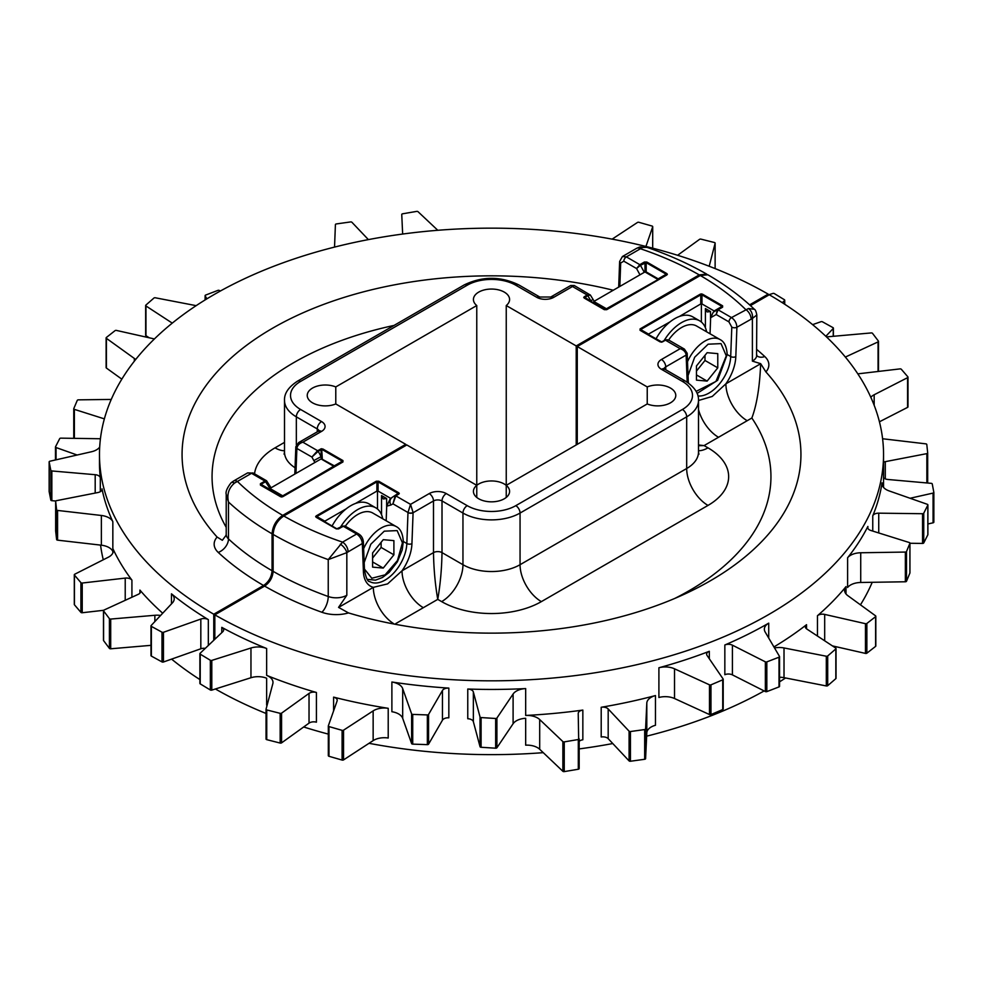 <?xml version="1.0" encoding="UTF-8"?>
<svg xmlns="http://www.w3.org/2000/svg" width="983" height="983" viewBox="0 0 983 983"><rect width="100%" height="100%" fill="white"/><g stroke="black" fill="none" stroke-linecap="round" stroke-linejoin="round"><path stroke-width="1.47" d="M773.928 646.949A392.033 226.336 0 0 0 806.539 624.684A6.021 3.477 0 0 0 805.347 626.761A6.021 3.477 0 0 0 806.846 629.046L835.734 648.08A1.204 0.7 180 0 1 835.833 648.927L827.698 655.956A1.204 0.7 180 0 1 826.31 656.226L784.016 647.957A14.88 8.589 0 0 0 774.518 647.944M779.544 677.226A14.88 8.589 180 0 1 784.016 677.668L826.31 685.95A1.204 0.7 0 0 0 827.698 685.679L835.833 678.651A1.204 0.7 0 0 0 835.833 677.877M806.539 628.825L806.539 624.684M824.688 614.412A6.021 3.477 0 0 0 817.463 615.714A392.033 226.336 0 0 0 846.007 586.618A14.88 8.589 0 0 0 844.581 590.291A14.88 8.589 0 0 0 847.801 595.637L875.57 615.825A1.204 0.7 180 0 1 875.595 616.66L866.871 623.455A1.204 0.7 180 0 1 865.47 623.689L824.688 614.412L824.688 640.805M832.417 645.892L865.47 653.412A1.204 0.7 0 0 0 866.871 653.179L875.595 646.384A1.204 0.7 0 0 0 875.595 645.561M846.007 593.953L846.007 586.618M817.463 636.05L817.463 615.714M322.313 458.901L321.711 449.268L318.222 451.308L321.109 456.604L321.33 458.742L334.318 465.831L342.342 461.211L342.342 461.899A1.204 0.7 60 0 1 342.944 461.961L342.944 460.572A1.204 0.7 -60 0 0 342.342 461.211L322.313 449.649A1.204 0.7 -60 0 1 322.916 449.01L321.711 449.268M281.654 496.759L281.052 496.599A1.204 0.7 120 0 0 280.45 496.648L281.654 496.98L334.318 465.831M666.683 274.466L666.216 274.921A1.204 0.7 60 0 1 666.818 274.982L667.371 274.282A1.204 0.983 180 0 0 666.683 274.466L666.216 274.22A1.204 0.7 -60 0 1 666.818 273.581L646.789 262.019A1.204 0.7 120 0 0 646.187 262.658L646.187 271.922L658.192 278.853L666.216 274.22L646.187 262.658L640.437 265.275L636.554 268.543L623.812 261.183L620.691 262.977L619.831 286.446M584.43 297.591L584.897 297.345A1.204 0.7 -120 0 0 584.283 296.719L583.73 297.407A1.204 0.983 -0 0 1 584.43 297.591L584.897 298.046A1.204 0.7 120 0 0 584.283 298.107L604.312 309.67L606.732 309.67A1.204 0.7 60 0 0 606.13 309.608L584.897 298.046L604.914 309.608A1.204 0.7 120 0 0 604.312 309.67M312.52 402.821A18.075 10.444 0 0 0 335.781 403.952L335.781 386.933A18.075 10.444 0 0 0 317.017 386.172A18.075 10.444 0 0 0 307.237 395.436A18.075 10.444 0 0 0 312.52 402.821M208.236 619.573A6.021 3.477 180 0 1 208.322 619.622A392.033 226.336 180 0 1 171.472 593.818A14.88 8.589 180 0 1 174.2 598.782A14.88 8.589 180 0 1 172.406 602.886L151.136 625.544A1.204 0.7 0 0 0 151.37 626.38L161.998 632.192A1.204 0.7 0 0 0 163.448 632.29L200.827 619.057A6.021 3.477 180 0 1 208.236 619.573M108.277 557.238A14.88 8.589 0 0 0 113.34 550.775A14.88 8.589 0 0 0 112.836 548.551A392.033 226.336 0 0 0 131.919 580.13A6.021 3.477 0 0 0 125.222 578.102L82.228 583.03A1.204 0.7 180 0 1 80.913 582.649L74.438 575.067A1.204 0.7 180 0 1 74.72 574.232L108.277 557.238M55.65 530.992A1.204 0.7 0 0 0 55.65 531.041L56.609 539.52A1.204 0.7 0 0 0 57.579 540.159L101.36 545.196A14.88 8.589 180 0 1 108.978 547.543A14.88 8.589 180 0 1 112.836 551.402L112.836 552.999M108.978 517.832A14.88 8.589 180 0 1 112.836 521.678A392.033 226.336 180 0 1 102.011 488.834A6.021 3.477 180 0 1 102.06 489.227A6.021 3.477 180 0 1 97.968 492.52L56.473 500.666A1.204 0.7 0 0 0 55.65 501.367L56.609 509.808A1.204 0.7 0 0 0 57.579 510.435L101.36 515.473A14.88 8.589 180 0 1 108.978 517.832M99.688 447.105A14.88 8.589 180 0 1 91.444 451.762L49.912 461.224A1.204 0.7 0 0 0 49.162 461.949L50.821 470.353A1.204 0.7 0 0 0 51.841 470.955L95.191 474.703A6.021 3.477 180 0 1 98.558 475.674A6.021 3.477 180 0 1 100.315 477.91A392.033 226.336 180 0 1 99.48 463.104L99.48 454.49A392.033 226.336 0 0 0 213.766 614.228L213.766 640.277M368.379 239.606L351.902 222.269A1.204 0.7 0 0 0 350.55 221.937L336.321 223.94A1.204 0.7 0 0 0 335.412 224.603L334.539 247.089M437.804 230.292L418.033 211.701A1.204 0.7 0 0 0 416.657 211.394L402.625 213.803A1.204 0.7 0 0 0 401.752 214.466L402.649 234.04M645.929 246.45L652.687 226.803A1.204 0.7 0 0 0 652.036 226.041L638.901 222.305A1.204 0.7 0 0 0 637.463 222.465L612.139 239.139M709.198 266.258L715.12 243.243A1.204 0.7 0 0 0 714.408 242.506L700.977 239.139A1.204 0.7 0 0 0 699.552 239.348L677.606 255.285M272.07 570.73L272.07 533.818A309.584 178.734 180 0 1 228.474 502.006L226.213 494.338C225.476 491.783 227.098 487.937 231.079 482.776L233.512 481.043A7.839 4.522 60 0 1 237.431 481.437L234.544 483.071C228.806 487.949 226.79 494.265 228.474 502.006L228.474 538.917A309.584 178.734 0 0 0 272.07 570.73C271.566 576.984 268.728 581.911 263.542 585.487A321.638 185.701 180 0 1 218.238 552.421A27.119 15.654 180 0 1 217.108 537.062L222.342 540.294L225.857 535.588M768.178 294.925L772.871 293.462A1.204 0.7 180 0 1 774.321 293.585L784.397 299.729A1.204 0.7 180 0 1 784.545 300.565L782.296 302.69M206.885 298.844L205.164 295.871A1.204 0.7 180 0 1 205.644 295.072L217.857 290.403A1.204 0.7 180 0 1 219.32 290.464L220.389 291.005M77.129 455.018L56.056 447.548A1.204 0.7 180 0 1 55.527 446.761L59.693 438.651A1.204 0.7 180 0 1 60.885 438.148L100.426 438.75M160.622 615.444A14.88 8.589 0 0 0 154.859 615.284L110.698 619.069A1.204 0.7 180 0 1 109.42 618.663L103.584 610.91A1.204 0.7 180 0 1 103.94 610.087L138.247 594.334A6.021 3.477 0 0 0 140.52 591.606A6.021 3.477 0 0 0 139.905 590.07A392.033 226.336 0 0 0 162.699 613.22M103.584 640.068A1.204 0.7 0 0 0 103.584 640.621L109.42 648.387A1.204 0.7 0 0 0 110.698 648.792L150.989 645.34M196.158 305.652L155.314 297.788A1.204 0.7 0 0 0 153.926 298.058L145.853 305.111A1.204 0.7 0 0 0 145.951 305.959L172.271 323.124M145.853 334.822A1.204 0.7 0 0 0 145.951 335.67L149.17 337.771M104.358 418.869L74.376 409.37A1.204 0.7 180 0 1 73.786 408.596L77.264 400.376A1.204 0.7 180 0 1 78.407 399.848L111.251 399.43M73.786 408.916L73.786 438.307A1.204 0.7 0 0 0 73.774 438.344M154.405 338.951L116.436 330.423A1.204 0.7 0 0 0 115.023 330.669L106.361 337.488A1.204 0.7 0 0 0 106.397 338.336L134.327 358.439A14.88 8.589 180 0 1 135.629 359.545M106.361 367.2A1.204 0.7 0 0 0 106.397 368.047L121.831 379.155M49.162 491.512A1.204 0.7 0 0 0 49.162 491.66L50.821 500.064A1.204 0.7 0 0 0 51.841 500.679L55.773 501.011M74.438 604.176A1.204 0.7 0 0 0 74.438 604.791L80.913 612.372A1.204 0.7 0 0 0 82.228 612.741L103.633 610.296M55.65 501.318L55.65 531.041A1.204 0.7 0 0 0 55.65 531.078L55.65 501.367M151.136 655.256A1.204 0.7 0 0 0 151.37 656.091L161.998 661.915A1.204 0.7 0 0 0 163.448 662.001L200.827 648.78A6.021 3.477 180 0 1 205.287 648.35M269.047 489.657L261.023 484.336L282.256 496.587A1.204 0.7 60 0 1 282.858 496.648L342.944 461.961M321.711 459.294L321.711 458.373M269.932 488.465L265.557 481.719A1.204 0.7 -120 0 0 264.955 481.08L266.848 481.166M269.047 488.969L269.747 488.563M594.224 301.228L593.044 299.422L590.918 300.823L587.773 295.686L584.897 297.345L592.921 302.678M606.13 309.608L666.216 274.921L604.914 309.608M658.192 279.541L658.192 278.853M646.187 271.922L645.585 271.382L644.184 272.377M645.585 272.316L645.585 271.382M100.561 545.098A392.033 226.336 0 0 0 103.276 559.769M171.595 659.126A392.033 226.336 0 0 0 199.893 679.572M768.178 295.367L768.178 294.138A392.033 226.336 0 0 0 341.138 245.467A392.033 226.336 0 0 0 99.48 454.49M217.108 537.062A309.436 178.648 180 0 1 182.85 467.183A309.436 178.648 180 0 1 613.245 290.243M768.178 294.138L749.624 304.853M263.542 585.487L213.766 614.228M214.835 639.257L214.835 614.842L264.611 586.101C269.784 582.538 272.623 577.623 273.127 571.344A309.584 178.734 0 0 0 328.236 596.509L328.236 559.61L342.563 542.137L356.657 534.002A3.613 2.089 120 0 1 358.463 533.818L358.463 533.818C361.363 535.502 362.997 538.192 363.378 541.903L363.378 541.903A3.613 2.175 177.8 0 1 362.322 543.513L346.827 552.63L328.236 559.61A309.584 178.734 180 0 1 273.127 534.433C273.753 526.618 277.304 520.462 283.78 515.989L406.815 444.955L476.767 485.344L476.767 305.541L335.781 386.933M476.767 497.447L476.767 485.344A18.075 10.444 180 0 1 506.245 485.356L506.245 305.541A18.075 10.444 0 0 0 509.587 299.483A18.075 10.444 0 0 0 491.512 289.051A18.075 10.444 0 0 0 473.425 299.483A18.075 10.444 0 0 0 476.767 305.541M576.21 444.955L576.21 345.93L506.245 305.541M335.781 403.952L405.746 444.341L405.746 445.569M405.746 444.341L282.723 515.375C276.248 519.823 272.696 525.979 272.07 533.818M620.691 262.977A3.613 1.991 2.1 0 1 619.634 261.503L622.411 256.526L636.542 248.367L639.454 247.089L646.998 247.36C668.723 254.83 688.641 263.751 706.752 274.146L699.232 274.896L576.21 345.93M646.998 247.36L642.673 247.446L626.368 256.882L639.822 264.66A1.204 0.7 60 0 1 640.437 265.275L644.283 272.328M639.97 274.81L636.554 268.543L639.835 264.648L644.381 262.019A1.204 0.7 60 0 1 644.983 262.658L644.983 271.922L593.806 301.474L606.585 308.846L657.725 279.811M260.421 483.697L264.955 481.08A1.204 0.713 59.1 0 1 265.582 481.695L261.023 484.336A1.204 0.7 -120 0 0 260.421 483.697L260.421 485.086A1.204 0.7 120 0 1 261.023 485.037L281.052 496.587M320.507 449.01A1.204 0.7 60 0 1 321.109 449.649L321.109 456.604L313.835 460.585L311.906 457.046L318.173 451.344A1.204 0.688 -119.1 0 0 317.583 450.693L321.711 448.69M231.079 482.776A7.839 3.354 49.5 0 1 234.544 483.071M636.542 248.367A7.839 4.522 60 0 1 640.461 248.748A294.519 170.034 0 0 1 699.232 274.896M639.454 247.089A7.839 5.456 73.2 0 1 642.673 247.446M265.582 481.695L266.823 482.014M298.611 442.596L295.834 446.749A3.613 2.089 -175.7 0 0 296.891 448.371C297.382 445.397 299.36 443.333 302.85 442.19L317.583 450.693L311.906 457.046L296.878 448.457A3.613 1.991 -177.9 0 1 295.822 446.982A3.613 1.991 -177.9 0 1 295.834 446.872M321.539 431.402A6.021 3.477 60 0 0 318.529 431.107L298.623 442.596L302.85 442.19L321.539 431.402A12.054 6.955 0 0 0 321.539 421.56L300.589 409.469A34.356 19.832 0 0 1 300.589 381.416L467.22 285.217A34.356 19.832 0 0 1 515.792 285.217L536.743 297.308A12.054 6.955 0 0 0 553.785 297.308A6.021 3.477 -120 0 0 550.775 297.013L570.668 285.525L572.487 286.52L574.293 285.525L570.681 285.525M584.283 296.719L587.17 295.047A1.204 0.7 -120 0 1 587.773 295.686L590.365 295.035L593.044 299.422M587.17 295.047L590.132 294.863M394.404 624.119A30.129 17.399 60 0 1 373.331 587.355L387.621 583.877L402.022 570.791A30.129 17.399 -120 0 0 423.329 607.691L395.719 623.627M398.594 493.65L398.127 494.105A1.204 0.7 60 0 1 398.729 494.166L399.282 493.478A1.204 0.983 180 0 0 398.594 493.65L398.127 493.417A1.204 0.7 -60 0 1 398.729 492.778L378.701 481.215L376.292 481.215A1.204 0.7 60 0 1 376.894 481.854L316.809 516.542L324.832 521.174L346.237 508.813M316.342 516.788L316.809 516.542A1.204 0.7 60 0 0 316.207 515.903L315.641 516.603A1.204 0.983 0 0 1 316.342 516.788L336.837 528.805L316.809 517.242A1.204 0.7 -60 0 0 316.207 517.304L336.235 528.866A1.204 0.7 -60 0 1 336.837 528.805L342.576 526.175A1.204 0.688 60.9 0 1 343.202 526.224A1.204 0.7 -120 0 0 342.576 526.188L345.23 526.175L343.202 526.224L338.644 528.866A1.204 0.7 -120 0 0 338.041 528.805L336.837 528.805M670.099 321.822L648.092 334.343L661.682 341.912M648.694 334.884L660.699 341.814A1.204 0.7 120 0 0 660.097 341.875L661.915 341.814A6.021 5.026 60 0 0 661.903 341.814L664.791 340.155L661.903 341.814A1.204 0.7 -120 0 1 662.505 341.875L665.393 340.216A1.204 0.7 -120 0 0 664.791 340.155L664.852 340.118A1.204 0.688 60.9 0 1 665.442 340.192L665.393 340.216M701.37 294.495L701.973 294.863A1.204 0.7 -60 0 1 702.575 294.224L701.37 293.905L700.768 294.863A1.204 0.7 -120 0 0 700.166 294.224L640.068 328.924L640.068 330.313A1.204 0.7 120 0 1 640.67 330.251L640.67 329.551A1.204 0.7 -120 0 0 640.068 328.924M506.245 497.447L506.245 485.344L647.232 403.952A18.075 10.444 0 0 0 665.995 404.713A18.075 10.444 0 0 0 675.788 395.436A18.075 10.444 0 0 0 665.995 386.172A18.075 10.444 0 0 0 647.232 386.933L577.267 346.544L700.301 275.51L707.846 274.773C725.614 285.082 741.121 296.583 754.379 309.276L748.468 308.527A7.839 5.456 73.2 0 1 752.388 318.48L736.906 327.253L735.812 356.657A34.356 19.832 -60 0 1 725.896 383.8L760.67 363.722A309.584 178.734 180 0 1 760.731 363.784L760.67 363.722C759.724 386.774 756.787 404.873 751.86 418.021L718.512 437.275A30.129 17.399 60 0 1 698.508 409.604M476.767 485.344A18.075 10.444 0 0 0 473.425 491.389A18.075 10.444 0 0 0 478.721 498.774A18.075 10.444 0 0 0 498.43 501.035A18.075 10.444 0 0 0 509.587 491.389A18.075 10.444 0 0 0 506.245 485.344M909.594 542.653A1.204 0.7 0 0 0 909.312 542.542L870.791 530.464A6.021 3.477 180 0 1 867.645 527.404A6.021 3.477 180 0 1 867.878 526.433A392.033 226.336 180 0 1 847.604 557.754A14.88 8.589 180 0 1 860.727 552.765L905.355 552.065A1.204 0.7 0 0 0 906.498 551.537L909.914 543.304A1.204 0.7 0 0 0 909.594 542.653M927.534 504.402A1.204 0.7 0 0 0 927.313 504.304L889.148 490.922A14.88 8.589 180 0 1 881.997 483.575A14.88 8.589 180 0 1 882.046 482.825A392.033 226.336 180 0 1 872.757 515.842A6.021 3.477 180 0 1 878.741 513.163L922.558 513.716A1.204 0.7 0 0 0 923.75 513.212L927.841 505.09A1.204 0.7 0 0 0 927.534 504.402M870.803 397.267A14.88 8.589 180 0 1 874.17 394.761L907.579 377.669A1.204 0.7 0 0 0 907.862 376.833L901.325 369.276A1.204 0.7 0 0 0 899.998 368.895L857.815 373.859M845.368 357.062L878.065 341.9A1.204 0.7 0 0 0 878.409 341.076L872.511 333.335A1.204 0.7 0 0 0 871.221 332.93L827.096 336.85A14.88 8.589 180 0 1 826.47 336.899M272.819 683.713A14.88 8.589 0 0 0 272.991 682.411A14.88 8.589 0 0 0 268.629 676.341A14.88 8.589 0 0 0 266.651 675.37A392.033 226.336 0 0 0 316.415 692.474A6.021 3.477 0 0 0 309.031 693.408L281.58 713.142A1.204 0.7 180 0 1 280.155 713.339L266.749 709.935A1.204 0.7 180 0 1 266.049 709.198L272.819 683.713M221.9 627.424A6.021 3.477 180 0 1 223.669 629.882A6.021 3.477 180 0 1 222.797 631.688L200.065 653.326A1.204 0.7 0 0 0 200.225 654.162L210.35 660.269A1.204 0.7 0 0 0 211.8 660.404L250.96 648.006A14.88 8.589 180 0 1 266.651 648.51A392.033 226.336 180 0 1 221.789 627.351A6.021 3.477 180 0 1 221.9 627.424M391.885 682.005L391.885 711.729A14.88 8.589 180 0 1 398.631 713.965A14.88 8.589 180 0 1 402.686 718.315L411.619 743.566A1.204 0.7 0 0 0 412.725 744.131L427.347 744.635A1.204 0.7 0 0 0 428.563 744.168L442.461 720.17A6.021 3.477 180 0 1 448.838 717.811L448.838 688.1A392.033 226.336 180 0 1 391.885 682.005A14.88 8.589 180 0 1 398.631 684.242A14.88 8.589 180 0 1 402.686 688.604L411.619 713.855A1.204 0.7 0 0 0 412.725 714.408L427.347 714.924A1.204 0.7 0 0 0 428.563 714.444L442.461 690.447A6.021 3.477 180 0 1 448.838 688.1M467.761 689.022A6.021 3.477 180 0 1 471.656 690.041A6.021 3.477 180 0 1 473.351 691.971L480.036 716.976A1.204 0.7 0 0 0 481.092 717.565L495.653 718.487A1.204 0.7 0 0 0 496.906 718.045L513.101 694.023A14.88 8.589 180 0 1 525.672 688.579A392.033 226.336 180 0 1 467.761 689.022L467.761 718.745A6.021 3.477 180 0 1 471.656 719.753A6.021 3.477 180 0 1 473.351 721.682L480.036 746.687A1.204 0.7 0 0 0 481.092 747.277L495.653 748.198A1.204 0.7 0 0 0 496.906 747.756L513.101 723.734A14.88 8.589 180 0 1 525.672 718.29L525.672 745.163A14.88 8.589 180 0 1 537.504 747.658A14.88 8.589 180 0 1 539.692 749.267L562.866 771.299A1.204 0.7 0 0 0 564.242 771.606L578.299 769.234A1.204 0.7 0 0 0 579.171 768.559L579.171 738.86A1.204 0.7 180 0 1 578.299 739.523L564.242 741.882A1.204 0.7 180 0 1 562.866 741.575L539.692 719.544A14.88 8.589 0 0 0 537.504 717.934A14.88 8.589 0 0 0 525.672 715.452A392.033 226.336 0 0 0 582.845 710.082A6.021 3.477 0 0 0 578.225 713.461A6.021 3.477 0 0 0 578.225 713.535L579.171 768.571M705.413 308.576L707.121 311.955L710.525 311.537L705.413 308.576L705.413 327.744M386.651 507.756L386.651 498.516L383.247 498.946L381.539 495.567L381.539 514.736M340.339 544.152A7.839 3.354 -130.5 0 1 346.827 552.63L346.827 595.268L338.557 607.383L348.486 612.913A27.119 15.654 180 0 1 321.871 612.262A321.638 185.701 180 0 1 264.611 586.101M577.267 346.544L577.267 444.341M647.232 403.952L647.232 386.933M760.67 363.673L752.388 361.117L752.388 318.48L756.812 314.978L756.566 355.539M273.127 534.433L273.127 571.344M750.447 305.602L769.247 294.753A392.033 226.336 0 0 1 883.545 454.49L883.545 487.396M215.4 688.985A392.033 226.336 0 0 0 266.037 713.461M303.686 726.978A392.033 226.336 0 0 0 328.322 734.104M369.018 743.308A392.033 226.336 0 0 0 543.267 752.659M579.171 748.911A392.033 226.336 0 0 0 612.765 743.541M646.654 736.156A392.033 226.336 0 0 0 764.147 690.938M779.544 681.846A392.033 226.336 0 0 0 785.577 677.975M860.457 604.828A392.033 226.336 0 0 0 872.216 582.305M333.606 697.131A392.033 226.336 0 0 0 388.211 708.313A14.88 8.589 0 0 0 373.147 710.893L343.534 730.185A1.204 0.7 180 0 1 342.096 730.344L328.986 726.572A1.204 0.7 180 0 1 328.347 725.81L337.083 701.014A6.021 3.477 0 0 0 337.206 700.326A6.021 3.477 0 0 0 333.606 697.131L333.606 710.881M601.203 707.269A392.033 226.336 0 0 0 655.464 695.559A14.88 8.589 0 0 0 646.802 703.14L645.598 728.907A1.204 0.7 180 0 1 644.676 729.558L630.435 731.536A1.204 0.7 180 0 1 629.095 731.192L608.182 708.952A6.021 3.477 0 0 0 601.203 707.269L601.203 736.992A6.021 3.477 180 0 1 608.182 738.663L629.095 760.903A1.204 0.7 0 0 0 630.435 761.247L644.676 759.281A1.204 0.7 0 0 0 645.598 758.63L646.802 732.863A14.88 8.589 180 0 1 655.464 725.282L655.464 695.559M709.321 651.287A392.033 226.336 180 0 1 658.905 667.764A14.88 8.589 180 0 1 674.522 668.809L709.493 684.832A1.204 0.7 0 0 0 710.955 684.856L722.726 679.818A1.204 0.7 0 0 0 723.132 679.007L707.06 655.464A6.021 3.477 180 0 1 706.642 654.187A6.021 3.477 180 0 1 709.321 651.287L709.321 658.77M768.718 623.148A392.033 226.336 180 0 1 724.84 644.983A6.021 3.477 180 0 1 732.409 645.167L765.364 661.842A1.204 0.7 0 0 0 766.826 661.891L779.015 657.197A1.204 0.7 0 0 0 779.482 656.398L765.143 631.983A14.88 8.589 180 0 1 764.356 629.218A14.88 8.589 180 0 1 768.718 623.148L768.718 638.065M214.835 614.842A392.033 226.336 0 0 0 641.874 663.513A392.033 226.336 0 0 0 883.545 454.49M760.731 363.784L765.904 371.918A309.436 178.648 180 0 1 800.162 467.183A309.436 178.648 180 0 1 348.486 612.913M727.174 354.494L730.701 356.534L731.794 327.118L728.944 321.883L716.189 314.523L710.635 317.718L710.045 333.79M701.37 322.031L701.37 303.587L679.364 316.489M713.977 311.058L722.001 306.426L713.977 311.758L714.58 311.218L701.37 303.587M710.525 320.777L710.525 311.537M710.635 317.718L713.277 312.152L717.455 309.743A1.204 0.7 60 0 1 718.057 309.805L731.499 317.583L748.468 308.527M713.977 311.758L713.277 312.152M927.547 483.009A1.204 0.7 0 0 0 927.682 482.653L927.682 453.016M927.891 523.976L933.076 522.809A1.204 0.7 0 0 0 933.838 522.084L933.838 492.508M579.171 741.317A6.021 3.477 180 0 1 582.845 739.794L582.845 710.082M328.347 726.093L328.347 755.534A1.204 0.7 0 0 0 328.986 756.296L342.096 760.068A1.204 0.7 0 0 0 343.534 759.908L373.147 740.617A14.88 8.589 180 0 1 388.211 738.024L388.211 708.313M266.049 709.407L266.049 738.921A1.204 0.7 0 0 0 266.749 739.658L280.155 743.062A1.204 0.7 0 0 0 281.58 742.865L309.031 723.132A6.021 3.477 180 0 1 316.415 722.198L316.415 692.474M200.065 683.038A1.204 0.7 0 0 0 200.225 683.885L210.35 689.992A1.204 0.7 0 0 0 211.8 690.115L250.96 677.729A14.88 8.589 180 0 1 266.651 678.221L266.651 705.094A14.88 8.589 180 0 1 267.093 705.278M724.84 644.983L724.84 674.694A6.021 3.477 180 0 1 732.409 674.879L765.364 691.553A1.204 0.7 0 0 0 766.826 691.614L779.015 686.908A1.204 0.7 0 0 0 779.482 686.109M658.905 667.764L658.905 697.488A14.88 8.589 180 0 1 674.522 698.52L709.493 714.555A1.204 0.7 0 0 0 710.955 714.567L722.726 709.529A1.204 0.7 0 0 0 723.132 708.718M878.323 371.451A1.204 0.7 0 0 0 878.409 370.8M879.429 421.793L907.579 407.38A1.204 0.7 0 0 0 907.862 406.557M909.939 543.267L922.558 543.427A1.204 0.7 0 0 0 923.75 542.923L927.841 534.813A1.204 0.7 0 0 0 927.841 534.42M847.604 557.754L847.604 587.478A14.88 8.589 180 0 1 860.727 582.477L905.355 581.776A1.204 0.7 0 0 0 906.498 581.248L909.914 573.028A1.204 0.7 0 0 0 909.914 572.696M812.609 324.636L820.977 321.711A1.204 0.7 180 0 1 822.439 321.797L833.019 327.646A1.204 0.7 180 0 1 833.24 328.482L825.831 336.284M883.545 477.713A6.021 3.477 0 0 0 887.919 479.483L931.233 483.341A1.204 0.7 180 0 1 932.253 483.955L933.838 492.36A1.204 0.7 180 0 1 933.076 493.085L910.074 498.258M882.587 438.75L925.826 443.849A1.204 0.7 180 0 1 926.797 444.488L927.682 452.93A1.204 0.7 180 0 1 926.858 453.63L885.29 461.654A6.021 3.477 0 0 0 883.545 462.194M386.712 506.159L390.325 498.578L392.094 497.582A6.021 4.817 60 0 0 390.853 505.053L386.712 506.159L386.172 520.769M355.49 503.468L376.894 491.107L376.894 481.854L378.099 481.854A1.204 0.7 -60 0 1 378.701 481.215M324.832 521.174L324.832 521.862M377.497 509.022L377.497 490.578L376.894 491.107M386.651 498.516L381.539 495.567M390.325 498.578L398.127 493.417L378.099 481.854L378.099 491.107L390.104 498.037M717.43 309.768A1.204 0.713 -120.9 0 1 718.045 309.817L716.189 314.523L717.43 309.768L722.001 307.126A1.204 0.7 60 0 1 722.603 307.188L722.603 305.799A1.204 0.7 -60 0 0 722.001 306.426L701.973 294.863L701.973 304.128M700.301 275.51A294.519 170.034 0 0 1 745.593 309.448A7.839 4.522 60 0 1 751.123 319.045M348.093 551.733A7.839 4.522 -120 0 0 342.563 542.137A294.519 170.034 0 0 1 283.78 515.989M687.191 353.364A3.613 2.175 177.8 0 1 687.191 353.475A3.613 2.175 177.8 0 1 686.134 355.084L686.134 354.875C685.643 351.889 683.652 349.837 680.175 348.695L665.442 340.192L668.907 340.155L664.852 340.118L667.346 339.7M698.508 400.486L712.257 396.444L725.896 383.8A30.129 17.399 60 0 0 747.203 420.712M731.794 327.118A3.613 1.991 2.1 0 0 736.906 327.253C736.636 323.149 734.829 319.93 731.499 317.583A3.613 2.089 -60 0 0 728.944 321.883M338.041 528.793L344.259 525.93M661.473 369.325A6.021 3.477 120 0 1 664.496 369.03L685.434 381.121C694.465 386.995 698.827 393.409 698.508 400.364A40.377 23.309 180 0 1 686.687 416.841L520.056 513.052A40.377 23.309 180 0 1 462.956 513.052L442.006 500.949L442.006 552.618C441.736 568.862 440.323 584.455 437.754 599.372C435.174 584.455 433.761 568.862 433.491 552.618L433.491 500.949L413.093 512.733A3.613 1.991 -177.9 0 1 407.982 512.598L407.982 512.512A3.613 1.905 0 0 0 413.093 512.512L410.538 504.365L429.227 493.577A12.054 6.955 0 0 1 446.27 493.577L467.22 505.667A34.356 19.832 0 0 0 515.792 505.667L682.423 409.469A34.356 19.832 0 0 0 682.423 381.416L661.473 369.325A12.054 6.955 0 0 1 661.473 359.483L680.175 348.695L684.389 349.088L668.907 340.155M698.508 444.98L704.086 445.594L698.508 445.692M684.389 349.088L687.178 353.253A3.613 2.089 175.7 0 1 686.134 354.875M363.378 541.903L364.472 570.054C366.045 578.115 367.802 581.961 369.755 581.58A30.731 17.743 120 0 0 385.115 580.056A30.731 17.743 120 0 0 406.839 543.513A3.613 1.991 2.1 0 0 411.938 543.648L413.093 512.512M390.853 505.053L392.954 503.837L407.982 512.512L410.538 504.365L395.805 495.862A1.204 0.713 -120.9 0 0 395.191 495.801L395.24 495.776A1.204 0.7 60 0 1 395.842 495.837L392.954 503.837L395.191 495.801M593.806 303.182L593.806 301.474M644.946 271.947L657.725 279.332M664.164 340.511A36.162 20.876 -60 0 1 681.551 322.608A36.162 20.876 -60 0 1 699.626 320.814A36.162 20.876 -60 0 1 706.605 331.799M655.919 339.049A36.162 20.876 -60 0 1 674.731 318.664A36.162 20.876 -60 0 1 692.806 316.882L699.626 320.814M688.297 382.018L688.542 383.124M696.111 391.381L715.968 381.429L726.29 355.821L721.03 343.62L708.129 344.197L694.674 357.234L688.051 375.567M687.51 361.67A30.129 17.399 120 0 1 704.983 341.052A30.129 17.399 120 0 1 720.06 339.565L696.615 326.037A30.129 17.399 120 0 0 681.551 327.523A30.129 17.399 120 0 0 668.637 340.007M717.774 367.839L717.774 353.634L707.121 352.688L696.468 365.934L696.468 380.138L707.121 381.097L717.774 367.839L704.983 360.466L704.983 355.342M696.468 371.07L704.983 360.466M707.121 381.097L696.468 374.941M364.423 569.01L371.795 578.25L385.103 574.846L397.451 560.556L402.428 542.8L397.157 530.599L384.255 531.176L370.8 544.226L364.177 562.559M363.636 548.661A30.129 17.399 120 0 1 381.121 528.043A30.129 17.399 120 0 1 396.186 526.556L372.741 513.015A30.129 17.399 120 0 0 357.677 514.514A30.129 17.399 120 0 0 345.303 526.224M393.9 554.83L393.9 540.625L383.247 539.667L372.594 552.925L372.594 567.13L383.247 568.076L393.9 554.83L381.121 547.445L381.121 542.321M372.594 558.049L381.121 547.445M383.247 568.076L372.594 561.932M340.302 527.49A36.162 20.876 -60 0 1 357.677 509.587A36.162 20.876 -60 0 1 375.752 507.806A36.162 20.876 -60 0 1 382.743 518.791M332.045 526.04A36.162 20.876 -60 0 1 350.857 505.655A36.162 20.876 -60 0 1 368.944 503.861L375.752 507.806M269.932 490.173L269.932 488.453L282.711 495.837L333.851 466.802M333.851 466.311L321.072 458.926L269.932 488.453M784.016 677.668L784.016 647.957M826.31 685.95L826.31 656.226M827.698 685.679L827.698 655.956M835.833 678.651L835.833 648.927M865.47 653.412L865.47 623.689M866.871 653.179L866.871 623.455M875.595 646.384L875.595 616.66M208.322 619.622L208.322 645.462M112.836 521.678L112.836 548.551M100.315 477.91L100.315 491.672M784.545 304.14L784.545 300.565M205.164 299.901L205.164 295.871M55.527 459.946L55.527 447.154M56.056 459.823L56.056 447.548M103.584 640.621L103.584 610.91M109.42 648.387L109.42 618.663M110.698 648.792L110.698 619.069M154.859 621.575L154.859 615.284M715.12 243.243L715.12 268.58L715.133 243.145M652.687 226.803L652.687 248.171L652.712 226.668M145.951 305.959L145.951 335.67M74.376 438.357L74.376 409.37M106.397 338.336L106.397 368.047M134.327 358.439L134.327 361.203M51.841 470.955L51.841 500.679M95.191 474.703L95.191 493.061M50.821 470.353L50.821 500.064M49.162 461.949L49.162 491.66M82.228 612.741L82.228 583.03M125.222 600.318L125.222 578.102M80.913 612.372L80.913 582.649M74.438 604.791L74.438 575.067M57.579 510.435L57.579 540.159M101.36 515.473L101.36 545.196M56.609 509.808L56.609 539.52M163.448 632.29L163.448 662.001M200.827 619.057L200.827 648.78M161.998 632.192L161.998 661.915M151.37 626.38L151.37 656.091M139.905 593.154L139.905 590.07M131.919 597.234L131.919 580.13M102.011 488.834L102.011 489.62M171.472 593.818L171.472 603.881M254.536 473.818A70.506 40.708 180 0 1 275.031 447.843L284.505 442.375M394.06 325.422A279.455 161.347 0 0 0 226.213 527.33M282.256 496.587L334.318 466.532M314.929 462.477L313.835 460.585M296.878 448.457L295.957 473.425M317.276 431.82L317.276 428.944L296.338 416.841L296.338 444.955M300.589 409.469A6.021 3.477 -60 0 0 296.338 416.841A40.377 23.309 180 0 1 284.505 400.364L284.505 452.033A40.377 23.309 0 0 0 295.047 467.736M587.822 295.65A1.204 0.713 59.1 0 0 587.22 295.023L572.487 286.52L553.785 297.308M322.916 449.01L342.944 460.572M281.654 496.98L282.858 496.648M280.45 496.648L260.421 485.086M264.955 481.08L251.525 473.302L237.431 481.437A294.519 170.034 0 0 0 282.723 515.375M646.789 262.019L644.381 262.019M667.371 274.282L666.818 273.581M666.818 274.982L606.732 309.67M583.73 297.407L584.283 298.107M317.62 450.669A1.204 0.7 60 0 1 318.222 451.308L318.173 451.344M226.213 494.486L226.213 534.322A15.064 8.7 0 0 0 228.474 538.917A12.054 8.355 132.9 0 1 218.238 552.421M271.075 487.801L266.553 480.761L253.331 473.118A3.613 2.089 -60 0 0 251.525 473.302L247.642 472.897L233.512 481.043M622.411 256.526L626.368 256.882A3.613 2.089 120 0 0 623.812 261.183M639.822 264.66A1.204 0.688 60.9 0 1 640.412 265.299M275.031 447.843A30.129 17.399 -120 0 0 284.505 450.755M321.539 421.56A6.021 3.477 -60 0 0 317.276 428.944A6.021 3.477 180 0 1 318.959 430.824M284.505 400.364C284.185 393.409 288.547 386.995 297.579 381.121A6.021 3.477 60 0 1 300.589 381.416M297.579 381.121L464.209 284.923A6.021 3.477 60 0 1 467.22 285.217M464.209 284.923C482.407 276.137 500.605 276.137 518.815 284.923A6.021 3.477 120 0 0 515.792 285.217M518.815 284.923L539.753 297.013A6.021 3.477 120 0 0 536.743 297.308M411.938 543.648A34.356 19.832 -60 0 1 402.022 570.791L433.491 552.618A6.021 3.477 180 0 1 442.006 552.618L462.956 564.709A40.377 23.309 0 0 0 520.056 564.709L686.687 468.51A40.377 23.309 0 0 0 698.508 452.033L698.938 454.232M402.686 688.604L402.686 718.315M539.692 749.267L539.692 719.544M473.351 691.971L473.351 721.682M687.191 382.19L686.134 355.084L665.737 366.868L665.737 369.743M338.582 607.408L373.331 587.355A34.356 19.832 -60 0 1 363.415 571.664L362.322 543.513C361.891 539.507 359.999 536.325 356.657 534.002L343.202 526.224M661.301 342.195L662.505 341.875M660.097 341.875L640.068 330.313M701.37 293.905L700.166 294.224M702.575 294.224L722.603 305.799M722.603 307.188L718.057 309.805M336.235 528.866L338.644 528.866M315.641 516.603L316.207 517.304M316.207 515.903L376.292 481.215M399.282 493.478L398.729 492.778M398.729 494.166L395.842 495.837M718.512 437.275L704.086 445.594L707.993 447.843A70.506 40.708 180 0 1 707.993 505.422L541.363 601.621A70.506 40.708 180 0 1 441.65 601.621L437.754 599.372L423.329 607.691M674.743 598.45A279.455 161.347 0 0 0 751.86 418.021M266.651 648.51L266.651 675.37M221.789 627.351L221.789 632.647M525.672 688.579L525.672 715.452M867.878 526.433L867.878 528.375M872.757 515.842L872.757 531.078M882.046 482.825L882.046 484.324M756.812 349.506A321.638 185.701 180 0 1 764.786 356.559A27.119 15.654 180 0 1 765.904 371.918M732.409 645.167L732.409 674.879M765.364 661.842L765.364 691.553M766.826 661.891L766.826 691.614M779.015 657.197L779.015 686.908M674.522 668.809L674.522 698.52M709.493 684.832L709.493 714.555M710.955 684.856L710.955 714.567M722.726 679.818L722.726 709.529M480.036 716.976L480.036 746.687M481.092 717.565L481.092 747.277M495.653 718.487L495.653 748.198M496.906 718.045L496.906 747.756M513.101 694.023L513.101 723.734M442.461 690.447L442.461 720.17M411.619 713.855L411.619 743.566M412.725 714.408L412.725 744.131M427.347 714.924L427.347 744.635M428.563 714.444L428.563 744.168M200.225 654.162L200.225 683.885M210.35 660.269L210.35 689.992M211.8 660.404L211.8 690.115M250.96 648.006L250.96 677.729M878.065 341.9L878.065 371.476M874.17 394.761L874.17 405.303M907.579 377.669L907.579 407.38M878.741 513.163L878.741 532.958M922.558 513.716L922.558 543.427M923.75 513.212L923.75 542.923M927.841 505.09L927.841 534.813M860.727 552.765L860.727 582.477M905.355 552.065L905.355 581.776M906.498 551.537L906.498 581.248M909.914 543.304L909.914 573.028M578.299 769.234L578.299 739.523M564.242 771.606L564.242 741.882M562.866 771.299L562.866 741.575M309.031 723.132L309.031 693.408M281.58 742.865L281.58 713.142M280.155 743.062L280.155 713.339M266.749 739.658L266.749 709.935M833.24 336.297L833.24 328.482M933.076 522.809L933.076 493.085M608.182 738.663L608.182 708.952M646.802 732.863L646.802 703.14M645.598 758.63L645.598 728.907M644.676 759.281L644.676 729.558M630.435 761.247L630.435 731.536M629.095 760.903L629.095 731.192M373.147 740.617L373.147 710.893M343.534 759.908L343.534 730.185M342.096 760.068L342.096 730.344M328.986 756.296L328.986 726.572M885.29 478.856L885.29 461.654M926.858 482.96L926.858 453.63M403.3 541.486L406.839 543.513L407.982 512.598M697.955 395.965A30.731 17.743 120 0 0 730.701 356.534A3.613 1.991 2.1 0 0 735.812 356.657M700.768 304.128L700.768 294.863L640.67 329.551L648.694 334.183M342.576 526.188L338.742 528.387M682.423 409.469A6.021 3.477 -120 0 1 686.687 416.841L686.687 468.51A30.129 17.399 -120 0 0 707.993 505.422M515.792 505.667A6.021 3.477 -120 0 1 520.056 513.052L520.056 564.709A30.129 17.399 -120 0 0 541.363 601.621M467.22 505.667A6.021 3.477 -60 0 0 462.956 513.052L462.956 564.709A30.129 17.399 -60 0 1 441.65 601.621M321.871 612.262A12.054 5.185 -70.3 0 0 328.236 596.509A15.064 8.7 0 0 0 346.827 595.268M752.388 361.117A15.064 8.7 0 0 0 756.812 354.974M764.786 356.559A12.054 8.355 -47.1 0 1 756.947 355.858M364.472 570.054A3.613 2.175 177.8 0 1 363.415 571.664M698.508 450.755A30.129 17.399 120 0 0 707.993 447.843M664.791 340.155L661.915 341.814M664.053 368.748A6.021 3.477 180 0 1 665.737 366.868A6.021 3.477 -120 0 0 661.473 359.483M685.434 381.121A6.021 3.477 120 0 0 682.423 381.416M429.227 493.577A6.021 3.477 -120 0 1 433.491 500.949A6.021 3.477 180 0 1 442.006 500.949A6.021 3.477 -60 0 1 446.27 493.577M836.029 678.258L836.029 648.534M875.828 645.978L875.828 616.255M784.729 304.251L784.729 300.208M205.103 299.938L205.103 295.65M55.478 459.958L55.478 446.958M103.485 640.351L103.485 610.627M145.656 305.492L145.656 335.215M73.75 438.344L73.75 408.756M106.127 337.894L106.127 367.605M49.15 461.875L49.15 491.586M74.303 604.484L74.303 574.76M150.989 625.876L150.989 655.587M606.081 309.633L604.963 309.633M226.004 535.379L226.213 534.322M253.331 473.118L247.642 472.897M295.834 446.749L294.814 474.089M619.634 261.503L618.688 287.097M284.087 454.232L284.505 452.033M318.529 431.107L319.254 430.554L319.045 431.402M590.365 295.047L574.293 285.525M550.775 297.013L539.753 297.013M779.544 656.619L779.544 686.331M723.205 679.253L723.205 708.976M199.893 653.683L199.893 683.394M878.507 341.359L878.507 371.07M907.985 377.153L907.985 406.864M927.891 504.893L927.891 534.617M909.939 543.144L909.939 572.868M266.037 739.019L266.037 709.296M833.387 336.284L833.387 328.15M933.85 522.157L933.85 492.434M328.322 755.669L328.322 725.945M927.682 482.69L927.682 452.966M698.508 400.364L698.508 452.033M337.992 528.829L336.874 528.829M756.812 314.978C756.148 311.513 755.337 309.608 754.379 309.276M687.178 353.253L688.333 382.977M358.463 533.818L345.23 526.188M664.496 369.03L663.758 368.478L663.967 369.325M720.06 339.565C724.324 341.654 726.707 346.667 727.174 354.593L717.627 380.298L697.094 393.421M396.186 526.556C400.462 528.645 402.833 533.646 403.3 541.572L402.219 549.915L397.402 561.772L389.182 572.401L382.461 577.488L375.481 580.142L367.273 579.356"/></g></svg>
